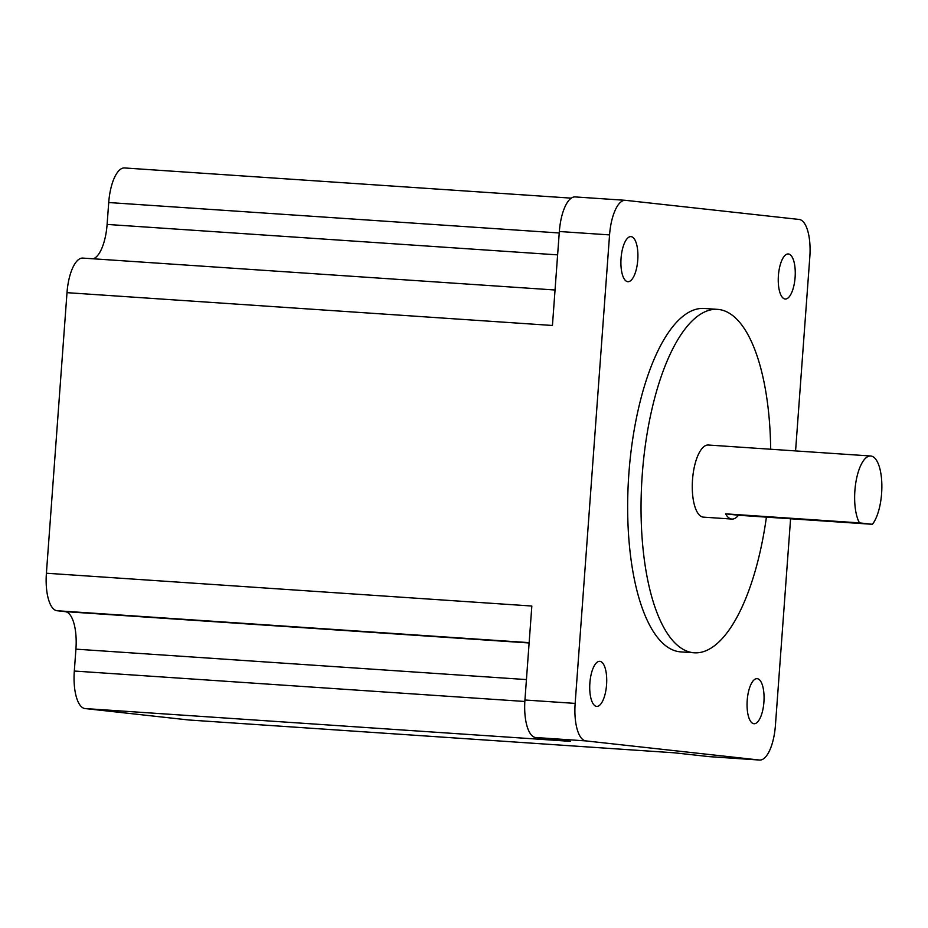 <?xml version="1.0" encoding="UTF-8"?>
<svg xmlns="http://www.w3.org/2000/svg" width="928" height="928" viewBox="0 0 928 928"><rect width="100%" height="100%" fill="white"/><g stroke="black" fill="none" stroke-linecap="round" stroke-linejoin="round"><path stroke-width="1.39" d="M854.897 490.587A36.134 13.421 93.9 0 0 859.467 522.882L725.557 513.834A36.134 13.421 93.9 0 0 731.902 519.065A36.134 13.421 93.9 0 0 738.479 515.249L872.401 524.297A36.134 13.421 93.9 0 0 881.6 493.522A36.134 13.421 93.9 0 0 870.684 455.996A36.134 13.421 93.9 0 0 854.897 490.587M731.902 519.065L703.447 517.14A36.134 13.421 -86.1 0 1 692.532 479.614A36.134 13.421 -86.1 0 1 708.319 445.022L870.684 455.996M770.669 449.245A172.109 63.916 93.9 0 0 717.483 309.36A172.109 63.916 93.9 0 0 642.292 474.08A172.109 63.916 93.9 0 0 694.272 652.802A172.109 63.916 93.9 0 0 766.4 517.14M717.483 309.36L704.085 308.456A172.109 63.916 93.9 0 0 628.906 473.176A172.109 63.916 93.9 0 0 680.885 651.897L694.272 652.802M621.064 258.239A22.585 8.387 -86.1 0 1 630.936 236.617A22.585 8.387 -86.1 0 1 637.756 260.072A22.585 8.387 -86.1 0 1 627.896 281.694A22.585 8.387 -86.1 0 1 621.064 258.239M778.406 275.57A22.585 8.387 -86.1 0 1 788.278 253.959A22.585 8.387 -86.1 0 1 795.099 277.414A22.585 8.387 -86.1 0 1 785.227 299.025A22.585 8.387 -86.1 0 1 778.406 275.57M747.214 700.28A22.585 8.387 -86.1 0 1 757.086 678.67A22.585 8.387 -86.1 0 1 763.906 702.125A22.585 8.387 -86.1 0 1 754.035 723.736A22.585 8.387 -86.1 0 1 747.214 700.28M589.883 682.95A22.585 8.387 -86.1 0 1 599.743 661.328A22.585 8.387 -86.1 0 1 606.564 684.783A22.585 8.387 -86.1 0 1 596.704 706.405A22.585 8.387 -86.1 0 1 589.883 682.95M526.443 679.586L75.922 649.148A36.134 13.421 93.9 0 0 65.215 611.633L57.107 610.74A36.134 13.421 -86.1 0 1 46.4 573.226L67.002 292.668L552.438 325.473L559.34 231.501A36.134 13.421 -86.1 0 1 575.128 196.922A36.134 13.421 -86.1 0 1 575.337 196.933M189.37 720.024A36.134 13.421 -86.1 0 1 189.161 720.012A36.134 13.421 -86.1 0 1 188.952 720L85.016 708.551L570.453 741.344L535.642 737.516A36.134 13.421 -86.1 0 1 524.935 700.002L531.837 606.03L46.4 573.226M524.935 700.002L575.151 703.401L609.557 234.9L559.34 231.501M575.128 196.922L625.344 200.309A36.134 13.421 93.9 0 1 625.553 200.332L799.112 219.449A36.134 13.421 93.9 0 1 809.819 256.963L795.574 450.927M790.586 518.775L775.414 725.464A36.134 13.421 93.9 0 1 759.626 760.044A36.134 13.421 93.9 0 1 759.417 760.032L585.858 740.904L535.642 737.516M709.618 756.668A36.134 13.421 -86.1 0 1 709.41 756.656A36.134 13.421 -86.1 0 1 709.201 756.633L674.389 752.805L188.952 720M85.016 708.551A36.134 13.421 -86.1 0 1 74.31 671.037L524.842 701.475M75.922 649.148L74.31 671.037M67.002 292.668A36.134 13.421 -86.1 0 1 82.789 258.088A36.134 13.421 -86.1 0 1 82.998 258.1M93.218 258.784A36.134 13.421 93.9 0 0 107.103 224.425L108.715 202.536A36.134 13.421 -86.1 0 1 124.503 167.956A36.134 13.421 -86.1 0 1 124.712 167.968M625.344 200.309A36.134 13.421 93.9 0 0 609.557 234.9M575.151 703.401A36.134 13.421 93.9 0 0 585.858 740.904M872.401 524.297L859.467 522.882M738.479 515.249L725.557 513.834M709.201 756.633L759.417 760.032M557.624 254.875L107.103 224.425M559.236 232.974L108.715 202.536M529.122 642.976L65.215 611.633M529.146 642.64L57.107 610.74M709.41 756.656L759.626 760.044M189.161 720.012L674.494 752.817M124.503 167.956L571.242 198.14M555.048 290L82.789 258.088"/></g></svg>
